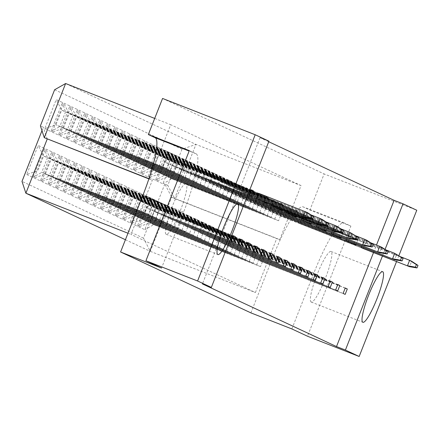 <?xml version="1.0" encoding="UTF-8"?>
<svg xmlns="http://www.w3.org/2000/svg" width="440" height="440" viewBox="0 0 440 440"><rect width="100%" height="100%" fill="white"/><g stroke="black" fill="none" stroke-linecap="round" stroke-linejoin="round"><path stroke-width="0.33" stroke-dasharray="2.2 1.65" d="M311.163 302.033A27.17 4.532 -68.6 0 1 316.954 274.967A27.17 4.532 -68.6 0 1 331.029 251.46A27.17 4.532 -68.6 0 1 331.073 251.482A27.17 4.532 -68.6 0 1 325.281 278.542A27.17 4.532 -68.6 0 1 311.207 302.049A27.17 4.532 -68.6 0 1 311.163 302.033M186.076 183.733A27.17 4.532 111.4 0 0 186.032 183.716A27.17 4.532 111.4 0 0 171.952 207.224A27.17 4.532 111.4 0 0 166.161 234.284A27.17 4.532 111.4 0 0 166.205 234.306A27.17 4.532 111.4 0 0 180.285 210.799A27.17 4.532 111.4 0 0 186.076 183.733M382.437 256.058L385.055 249.425M398.871 255.673L396.539 261.586M291.868 328.933L313.918 272.965A58.218 9.707 -68.6 0 1 343.97 222.877A58.218 9.707 -68.6 0 1 344.064 222.921L350.878 226.105L307.5 336.232M189.31 150.618L196.125 153.802A58.218 9.707 -68.6 0 1 183.607 212.08L161.557 268.048M250.899 312.873L272.943 256.905A58.218 9.707 -68.6 0 1 302.995 206.822A58.218 9.707 -68.6 0 1 303.089 206.861L309.903 210.045L324.132 173.938L416.768 210.238M162.564 98.45L324.132 173.938M149.386 178.871L170.72 124.707L301.032 185.592L279.697 239.756L276.76 238.381L255.426 292.545L130.988 234.405L152.323 180.246L148.923 178.69M268.725 141.74L260.04 137.687L268.945 141.174M350.878 226.105L309.903 210.045M148.857 178.888L152.323 180.246M154.693 118.426L170.72 124.707M125.417 239.723L150.321 251.356L171.655 197.197L174.592 198.566L195.927 144.408L301.032 185.592M54.621 89.743L181.995 149.259L195.927 144.408L65.615 83.523M181.995 149.259L167.772 185.367L174.592 198.566L279.697 239.756M167.772 185.367L164.835 183.992L171.655 197.197L276.76 238.381M164.835 183.992L143.501 238.156L150.321 251.356L255.426 292.545M127.974 233.228L130.988 234.405M143.501 238.156L22 181.39M41.976 130.669L43.335 127.226L40.398 125.851M156.695 180.939L162.894 183.838L174.345 154.77L168.146 151.871L156.695 180.939L167.844 177.056L173.602 162.437L177.452 164.23L171.694 178.855L167.844 177.056L274.731 218.944L280.495 204.32L284.339 206.118L278.581 220.743L274.731 218.944M138.633 226.798L144.832 229.691L156.282 200.624L150.084 197.731L138.633 226.798L149.781 222.915L155.54 208.291L159.39 210.089L153.626 224.714L149.781 222.915L256.669 264.803L262.427 250.179L266.277 251.977L260.519 266.602L256.669 264.803M149.237 177.452L155.436 180.351L166.887 151.283L160.688 148.385L149.237 177.452L160.38 173.575L166.144 158.95L169.989 160.749L164.23 175.373L160.38 173.575L267.273 215.457L273.031 200.833L276.881 202.631L271.117 217.256L267.273 215.457M131.175 223.311L137.374 226.204L148.819 197.137L142.621 194.244L131.175 223.311L142.318 219.428L148.077 204.804L151.927 206.602L146.168 221.227L142.318 219.428L249.205 261.316L254.969 246.692L258.814 248.49L253.055 263.115L249.205 261.316M141.774 173.965L147.972 176.864L159.423 147.796L153.225 144.898L141.774 173.965L152.922 170.088L158.68 155.463L162.531 157.262L156.767 171.886L152.922 170.088L259.809 211.97L265.568 197.346L269.418 199.144L263.659 213.769L259.809 211.97M123.712 219.824L129.91 222.723L141.361 193.655L135.163 190.757L123.712 219.824L134.855 215.941L140.619 201.322L144.463 203.121L138.704 217.74L134.855 215.941L241.747 257.829L247.506 243.205L251.356 245.003L245.591 259.628L241.747 257.829M134.316 170.478L140.514 173.377L151.96 144.309L145.761 141.411L134.316 170.478L145.459 166.601L151.217 151.976L155.067 153.774L149.309 168.399L145.459 166.601L252.346 208.489L258.11 193.864L261.954 195.663L256.196 210.281L252.346 208.489M116.248 216.337L122.447 219.236L133.898 190.168L127.699 187.27L116.248 216.337L127.397 212.46L133.155 197.835L137.005 199.634L131.241 214.258L127.397 212.46L234.284 254.342L240.042 239.718L243.892 241.516L238.134 256.141L234.284 254.342M126.852 166.996L133.05 169.889L144.502 140.822L138.303 137.929L126.852 166.996L137.995 163.114L143.759 148.489L147.604 150.288L141.845 164.912L137.995 163.114L244.888 205.002L250.646 190.377L254.496 192.176L248.732 206.8L244.888 205.002M108.79 212.85L114.989 215.749L126.434 186.681L120.236 183.782L108.79 212.85L119.933 208.972L125.692 194.348L129.542 196.147L123.783 210.771L119.933 208.972L226.82 250.855L232.584 236.236L236.429 238.029L230.67 252.654L226.82 250.855M119.389 163.51L125.587 166.403L137.038 137.335L130.84 134.442L119.389 163.51L130.537 159.627L136.296 145.002L140.145 146.801L134.382 161.425L130.537 159.627L237.424 201.514L243.183 186.89L247.032 188.689L241.274 203.313L237.424 201.514M101.326 209.363L107.525 212.262L118.976 183.194L112.778 180.301L101.326 209.363L112.47 205.486L118.234 190.861L122.084 192.66L116.32 207.284L112.47 205.486L219.362 247.374L225.121 232.749L228.971 234.548L223.207 249.167L219.362 247.374M111.931 160.023L118.129 162.916L129.575 133.848L123.376 130.955L111.931 160.023L123.074 156.139L128.838 141.521L132.682 143.314L126.924 157.938L123.074 156.139L229.961 198.028L235.725 183.403L239.569 185.202L233.811 199.826L229.961 198.028M93.863 205.882L100.062 208.774L111.513 179.707L105.314 176.814L93.863 205.882L105.012 201.999L110.77 187.374L114.62 189.173L108.862 203.797L105.012 201.999L211.899 243.887L217.657 229.262L221.507 231.061L215.749 245.685L211.899 243.887M104.467 156.536L110.666 159.434L122.117 130.367L115.918 127.468L104.467 156.536L115.616 152.658L121.374 138.034L125.224 139.832L119.46 154.451L115.616 152.658L222.503 194.541L228.261 179.916L232.111 181.715L226.347 196.339L222.503 194.541M86.405 202.395L92.604 205.288L104.049 176.22L97.856 173.327L86.405 202.395L97.548 198.512L103.312 183.887L107.157 185.686L101.398 200.31L97.548 198.512L204.435 240.4L210.199 225.775L214.044 227.573L208.285 242.198L204.435 240.4M97.004 153.048L103.202 155.947L114.653 126.88L108.455 123.981L97.004 153.048L108.152 149.171L113.911 134.547L117.761 136.345L112.002 150.97L108.152 149.171L215.039 191.054L220.798 176.429L224.648 178.228L218.889 192.852L215.039 191.054M78.942 198.907L85.14 201.801L96.591 172.739L90.392 169.84L78.942 198.907L90.09 195.024L95.849 180.406L99.699 182.198L93.934 196.823L90.09 195.024L196.977 236.913L202.736 222.288L206.586 224.087L200.822 238.711L196.977 236.913M89.546 149.562L95.744 152.46L107.195 123.393L100.997 120.494L89.546 149.562L100.689 145.684L106.453 131.06L110.297 132.858L104.538 147.482L100.689 145.684L207.576 187.566L213.34 172.948L217.19 174.74L211.426 189.365L207.576 187.566M71.478 195.421L77.677 198.319L89.128 169.252L82.929 166.353L71.478 195.421L82.627 191.543L88.385 176.919L92.235 178.717L86.477 193.336L189.514 233.426L195.278 218.801L199.122 220.6L193.364 235.224L189.514 233.426M82.082 146.08L88.281 148.973L99.732 119.906L93.533 117.013L82.082 146.08L93.231 142.197L98.989 127.573L102.839 129.371L97.075 143.996L93.231 142.197L200.118 184.085L205.876 169.461L209.726 171.259L203.968 185.884L200.118 184.085M64.02 191.934L70.219 194.832L81.67 165.764L75.471 162.866L64.02 191.934L75.163 188.056L80.927 173.431L84.772 175.23L79.013 189.855L75.163 188.056L182.056 229.939L187.814 215.314L191.664 217.113L185.9 231.737L182.056 229.939M74.624 142.593L80.817 145.486L92.268 116.419L86.07 113.526L74.624 142.593L85.767 138.71L91.526 124.086L95.376 125.884L89.617 140.508L85.767 138.71L192.654 180.598L198.418 165.974L202.263 167.772L196.504 182.397L192.654 180.598M56.557 188.447L62.755 191.345L74.206 162.278L68.008 159.379L56.557 188.447L67.705 184.569L73.463 169.945L77.314 171.743L71.55 186.368L67.705 184.569L174.592 226.457L180.351 211.833L184.201 213.631L178.442 228.25L174.592 226.457M67.16 139.106L73.359 141.999L84.81 112.932L78.612 110.038L67.16 139.106L78.304 135.223L84.068 120.599L87.912 122.397L82.154 137.022L78.304 135.223L185.196 177.111L190.955 162.487L194.805 164.285L189.041 178.91L185.196 177.111M49.099 184.965L55.297 187.858L66.743 158.791L60.544 155.898L49.099 184.965L60.242 181.082L66 166.458L69.85 168.256L64.092 182.881L60.242 181.082L167.129 222.97L172.893 208.346L176.737 210.144L170.979 224.769L167.129 222.97M59.697 135.619L65.896 138.518L77.347 109.45L71.148 106.552L59.697 135.619L70.846 131.736L76.604 117.117L80.454 118.916L74.69 133.535L70.846 131.736L177.733 173.624L183.491 159L187.341 160.798L181.583 175.423L177.733 173.624M41.635 181.478L47.834 184.371L59.285 155.304L53.086 152.411L41.635 181.478L52.778 177.595L58.542 162.971L62.387 164.769L56.628 179.394L52.778 177.595L159.671 219.483L165.429 204.859L169.279 206.657L163.515 221.282L159.671 219.483M52.239 132.132L58.438 135.031L69.883 105.963L63.685 103.064L52.239 132.132L63.382 128.255L69.141 113.63L72.991 115.429L67.232 130.053L63.382 128.255L170.269 170.137L176.033 155.513L179.878 157.311L174.119 171.936L170.269 170.137M34.172 177.991L40.37 180.884L51.821 151.816L45.623 148.923L34.172 177.991L45.32 174.108L51.079 159.484L54.929 161.282L49.165 175.906L45.32 174.108L152.207 215.996L157.965 201.372L161.816 203.17L156.057 217.795L152.207 215.996M44.776 128.645L50.974 131.543L62.425 102.476L56.227 99.578L44.776 128.645L55.919 124.768L61.683 110.143L65.527 111.942L59.769 126.566L55.919 124.768L162.811 166.65L168.57 152.031L172.42 153.824L166.656 168.448L162.811 166.65M26.714 174.504L32.912 177.403L44.358 148.335L38.159 145.437L26.714 174.504L37.857 170.627L43.615 156.002L47.465 157.801L41.707 172.42L144.744 212.509L150.507 197.885L154.352 199.683L148.594 214.308L144.744 212.509M260.04 137.687L202.433 283.921M373.533 252.571L376.486 245.069M361.499 246.73L363.303 242.154L365.36 243.117L363.226 248.529L279.499 215.721L277.442 214.759L279.576 209.341L281.633 210.304L279.499 215.721M353.848 243.733L355.845 238.667L357.896 239.63L355.955 244.558M346.577 239.756L348.381 235.18L350.438 236.143L348.304 241.56L264.572 208.747L262.521 207.785L264.649 202.373L266.706 203.33L264.572 208.747M338.927 236.759L340.918 231.693L342.975 232.656L341.033 237.584M331.656 232.788L333.459 228.212L335.517 229.169L333.382 234.586L249.651 201.773L247.594 200.816L249.728 195.399L251.785 196.361L249.651 201.773M324 229.785L325.996 224.725L328.053 225.681L326.111 230.615M316.734 225.814L318.533 221.238L320.59 222.2L318.456 227.612L234.729 194.805L232.672 193.842L234.806 188.424L236.863 189.387L234.729 194.805M309.078 222.816L311.075 217.751L313.132 218.713L311.19 223.641M301.807 218.84L303.611 214.264L305.668 215.226L303.534 220.644L219.808 187.831L217.751 186.868L219.885 181.456L221.941 182.413L219.808 187.831M294.157 215.842L296.148 210.777L298.205 211.739L296.263 216.667M286.886 211.871L288.69 207.29L290.747 208.252L288.613 213.67L204.881 180.857L202.823 179.899L204.958 174.482L207.014 175.445L204.881 180.857M279.235 208.868L281.226 203.808L283.283 204.765L281.341 209.698M271.964 204.897L273.768 200.321L275.82 201.278L273.691 206.696L189.959 173.888L187.902 172.926L190.036 167.508L192.093 168.471L189.959 173.888M264.308 201.899L266.305 196.834L268.362 197.797L266.42 202.725M175.114 160.54L260.898 194.31L258.764 199.727L175.038 166.914L172.981 165.952L175.114 160.54L177.172 161.496L175.038 166.914M233.266 235.851L151.646 203.869L149.512 209.286L147.455 208.323L149.589 202.906L151.646 203.869M233.239 242.094L149.512 209.286M233.316 235.719L149.589 202.906M231.181 241.137L147.455 208.323M251.328 189.998L169.708 158.01L167.574 163.427L165.517 162.465L167.651 157.053L169.708 158.01M251.306 196.24L167.574 163.427M251.383 189.86L167.651 157.053M249.249 195.278L165.517 162.465M240.724 239.338L159.104 207.356L156.97 212.773L154.919 211.811L157.053 206.393L159.104 207.356M240.702 245.581L156.97 212.773M240.779 239.206L157.053 206.393M238.645 244.624L154.919 211.811M260.898 194.31L177.172 161.496M193.287 173.91L195.421 168.493L197.478 169.455L195.344 174.873L193.287 173.91L256.707 198.764L172.981 165.952M248.188 242.825L166.568 210.843L164.434 216.26L162.377 215.298L164.511 209.88L166.568 210.843M248.166 249.068L164.434 216.26M248.243 242.693L164.511 209.88M246.109 248.105L162.377 215.298M268.362 197.797L184.63 164.984L182.496 170.401L180.444 169.439L182.573 164.021L184.63 164.984M266.228 203.209L182.496 170.401M266.305 196.834L182.573 164.021M264.171 202.252L180.444 169.439M255.651 246.312L174.031 214.33L171.897 219.742L169.84 218.785L171.974 213.367L174.031 214.33M255.624 252.555L171.897 219.742M255.701 246.174L171.974 213.367M253.567 251.592L169.84 218.785M275.82 201.278L192.093 168.471M273.768 200.321L190.036 167.508M208.214 180.884L210.347 175.466L212.399 176.429L210.271 181.847L208.214 180.884L271.634 205.739L187.902 172.926M263.109 249.799L181.489 217.811L179.355 223.229L177.304 222.272L179.432 216.854L181.489 217.811M263.087 256.041L179.355 223.229M263.164 249.662L179.432 216.854M261.03 255.079L177.304 222.272M283.283 204.765L199.556 171.958L197.423 177.375L195.365 176.413L197.5 170.995L199.556 171.958M281.149 210.183L197.423 177.375M281.226 203.808L197.5 170.995M279.092 209.22L195.365 176.413M270.572 253.286L188.953 221.298L186.819 226.716L184.762 225.753L186.896 220.341L188.953 221.298M270.545 259.529L186.819 226.716M270.628 253.149L186.896 220.341M268.494 258.566L184.762 225.753M290.747 208.252L207.014 175.445M288.69 207.29L204.958 174.482M223.135 187.858L225.269 182.441L227.326 183.403L225.192 188.815L223.135 187.858L286.555 212.707L202.823 179.899M278.036 256.768L196.416 224.785L194.282 230.203L192.225 229.24L194.359 223.823L196.416 224.785M278.009 263.01L194.282 230.203M278.086 256.636L194.359 223.823M275.952 262.053L192.225 229.24M298.205 211.739L214.478 178.926L212.344 184.344L210.287 183.387L212.421 177.969L214.478 178.926M296.07 217.157L212.344 184.344M296.148 210.777L212.421 177.969M294.019 216.194L210.287 183.387M285.494 260.255L203.874 228.272L201.74 233.69L199.683 232.727L201.817 227.31L203.874 228.272M285.472 266.497L201.74 233.69M285.549 260.123L201.817 227.31M283.415 265.54L199.683 232.727M305.668 215.226L221.941 182.413M303.611 214.264L219.885 181.456M238.056 194.827L240.191 189.415L242.248 190.372L240.114 195.789L238.056 194.827L301.477 219.681L217.751 186.868M292.958 263.742L211.338 231.759L209.204 237.177L207.147 236.214L209.281 230.797L211.338 231.759M292.93 269.984L209.204 237.177M293.007 263.61L209.281 230.797M290.879 269.022L207.147 236.214M313.132 218.713L229.4 185.9L227.266 191.318L225.209 190.355L227.343 184.938L229.4 185.9M310.998 224.125L227.266 191.318M311.075 217.751L227.343 184.938M308.941 223.168L225.209 190.355M300.416 267.228L218.796 235.246L216.667 240.658L214.61 239.701L216.744 234.284L218.796 235.246M300.394 273.471L216.667 240.658M300.471 267.096L216.744 234.284M298.337 272.509L214.61 239.701M320.59 222.2L236.863 189.387M318.533 221.238L234.806 188.424M252.984 201.801L255.112 196.383L257.169 197.346L255.035 202.763L252.984 201.801L316.399 226.655L232.672 193.842M307.879 270.716L226.259 238.733L224.125 244.145L222.068 243.188L224.202 237.771L226.259 238.733M307.857 276.958L224.125 244.145M307.934 270.578L224.202 237.771M305.8 275.996L222.068 243.188M328.053 225.681L244.321 192.874L242.193 198.292L240.136 197.329L242.27 191.912L244.321 192.874M325.919 231.099L242.193 198.292M325.996 224.725L242.27 191.912M323.862 230.137L240.136 197.329M315.343 274.203L233.723 242.215L231.589 247.632L229.532 246.67L231.666 241.257L233.723 242.215M315.315 280.445L231.589 247.632M315.392 274.065L231.666 241.257M313.258 279.483L229.532 246.67M335.517 229.169L251.785 196.361M333.459 228.212L249.728 195.399M267.905 208.774L270.039 203.357L272.096 204.32L269.962 209.732L267.905 208.774L331.326 233.624L247.594 200.816M322.8 277.69L241.181 245.702L239.047 251.119L236.995 250.157L239.129 244.745L241.181 245.702M322.779 283.932L239.047 251.119M322.856 277.552L239.129 244.745M320.722 282.97L236.995 250.157M342.975 232.656L259.248 199.843L257.114 205.26L255.057 204.303L257.191 198.886L259.248 199.843M340.841 238.073L257.114 205.26M340.918 231.693L257.191 198.886M338.784 237.111L255.057 204.303M330.264 281.171L248.644 249.189L246.51 254.606L244.453 253.644L246.587 248.226L248.644 249.189M330.242 287.414L246.51 254.606M330.319 281.039L246.587 248.226M328.185 286.457L244.453 253.644M350.438 236.143L266.706 203.33M348.381 235.18L264.649 202.373M282.827 215.743L284.961 210.331L287.018 211.288L284.884 216.706L282.827 215.743L346.247 240.598L262.521 207.785M337.728 284.658L256.108 252.676L253.974 258.093L251.917 257.131L254.051 251.713L256.108 252.676M337.7 290.901L253.974 258.093M337.777 284.526L254.051 251.713M335.643 289.944L251.917 257.131M357.896 239.63L274.17 206.816L272.036 212.234L269.978 211.272L272.113 205.86L274.17 206.816M355.768 245.047L272.036 212.234M355.845 238.667L272.113 205.86M353.711 244.085L269.978 211.272M345.186 288.145L263.565 256.163L261.432 261.58L259.375 260.618L261.509 255.2L263.565 256.163M345.164 294.388L261.432 261.58M345.241 288.013L261.509 255.2M343.107 293.425L259.375 260.618M365.36 243.117L281.633 210.304M363.303 242.154L279.576 209.341M297.748 222.717L299.882 217.299L301.939 218.262L299.805 223.68L297.748 222.717L361.168 247.572L277.442 214.759M154.352 199.683L47.465 157.801L44.358 148.335M148.594 214.308L41.707 172.42L32.912 177.403M150.507 197.885L43.615 156.002L38.159 145.437M172.42 153.824L65.527 111.942L62.425 102.476M166.656 168.448L59.769 126.566L50.974 131.543M168.57 152.031L61.683 110.143L56.227 99.578M161.816 203.17L54.929 161.282L51.821 151.816M156.057 217.795L49.165 175.906L40.37 180.884M157.965 201.372L51.079 159.484L45.623 148.923M179.878 157.311L72.991 115.429L69.883 105.963M174.119 171.936L67.232 130.053L58.438 135.031M176.033 155.513L69.141 113.63L63.685 103.064M169.279 206.657L62.387 164.769L59.285 155.304M163.515 221.282L56.628 179.394L47.834 184.371M165.429 204.859L58.542 162.971L53.086 152.411M187.341 160.798L80.454 118.916L77.347 109.45M181.583 175.423L74.69 133.535L65.896 138.518M183.491 159L76.604 117.117L71.148 106.552M176.737 210.144L69.85 168.256L66.743 158.791M170.979 224.769L64.092 182.881L55.297 187.858M172.893 208.346L66 166.458L60.544 155.898M194.805 164.285L87.912 122.397L84.81 112.932M189.041 178.91L82.154 137.022L73.359 141.999M190.955 162.487L84.068 120.599L78.612 110.038M184.201 213.631L77.314 171.743L74.206 162.278M178.442 228.25L71.55 186.368L62.755 191.345M180.351 211.833L73.463 169.945L68.008 159.379M202.263 167.772L95.376 125.884L92.268 116.419M196.504 182.397L89.617 140.508L80.817 145.486M198.418 165.974L91.526 124.086L86.07 113.526M191.664 217.113L84.772 175.23L81.67 165.764M185.9 231.737L79.013 189.855L70.219 194.832M187.814 215.314L80.927 173.431L75.471 162.866M209.726 171.259L102.839 129.371L99.732 119.906M203.968 185.884L97.075 143.996L88.281 148.973M205.876 169.461L98.989 127.573L93.533 117.013M199.122 220.6L92.235 178.717L89.128 169.252M193.364 235.224L86.477 193.336L77.677 198.319M195.278 218.801L88.385 176.919L82.929 166.353M217.19 174.74L110.297 132.858L107.195 123.393M211.426 189.365L104.538 147.482L95.744 152.46M213.34 172.948L106.453 131.06L100.997 120.494M206.586 224.087L99.699 182.198L96.591 172.739M200.822 238.711L93.934 196.823L85.14 201.801M202.736 222.288L95.849 180.406L90.392 169.84M224.648 178.228L117.761 136.345L114.653 126.88M218.889 192.852L112.002 150.97L103.202 155.947M220.798 176.429L113.911 134.547L108.455 123.981M214.044 227.573L107.157 185.686L104.049 176.22M208.285 242.198L101.398 200.31L92.604 205.288M210.199 225.775L103.312 183.887L97.856 173.327M232.111 181.715L125.224 139.832L122.117 130.367M226.347 196.339L119.46 154.451L110.666 159.434M228.261 179.916L121.374 138.034L115.918 127.468M221.507 231.061L114.62 189.173L111.513 179.707M215.749 245.685L108.862 203.797L100.062 208.774M217.657 229.262L110.77 187.374L105.314 176.814M239.569 185.202L132.682 143.314L129.575 133.848M233.811 199.826L126.924 157.938L118.129 162.916M235.725 183.403L128.838 141.521L123.376 130.955M228.971 234.548L122.084 192.66L118.976 183.194M223.207 249.167L116.32 207.284L107.525 212.262M225.121 232.749L118.234 190.861L112.778 180.301M247.032 188.689L140.145 146.801L137.038 137.335M241.274 203.313L134.382 161.425L125.587 166.403M243.183 186.89L136.296 145.002L130.84 134.442M236.429 238.029L129.542 196.147L126.434 186.681M230.67 252.654L123.783 210.771L114.989 215.749M232.584 236.236L125.692 194.348L120.236 183.782M254.496 192.176L147.604 150.288L144.502 140.822M248.732 206.8L141.845 164.912L133.05 169.889M250.646 190.377L143.759 148.489L138.303 137.929M243.892 241.516L137.005 199.634L133.898 190.168M238.134 256.141L131.241 214.258L122.447 219.236M240.042 239.718L133.155 197.835L127.699 187.27M261.954 195.663L155.067 153.774L151.96 144.309M256.196 210.281L149.309 168.399L140.514 173.377M258.11 193.864L151.217 151.976L145.761 141.411M251.356 245.003L144.463 203.121L141.361 193.655M245.591 259.628L138.704 217.74L129.91 222.723M247.506 243.205L140.619 201.322L135.163 190.757M269.418 199.144L162.531 157.262L159.423 147.796M263.659 213.769L156.767 171.886L147.972 176.864M265.568 197.346L158.68 155.463L153.225 144.898M258.814 248.49L151.927 206.602L148.819 197.137M253.055 263.115L146.168 221.227L137.374 226.204M254.969 246.692L148.077 204.804L142.621 194.244M276.881 202.631L169.989 160.749L166.887 151.283M271.117 217.256L164.23 175.373L155.436 180.351M273.031 200.833L166.144 158.95L160.688 148.385M266.277 251.977L159.39 210.089L156.282 200.624M260.519 266.602L153.626 224.714L144.832 229.691M262.427 250.179L155.54 208.291L150.084 197.731M284.339 206.118L177.452 164.23L174.345 154.77M278.581 220.743L171.694 178.855L162.894 183.838M280.495 204.32L173.602 162.437L168.146 151.871M47.218 139.057L43.335 127.226M197.478 169.455L307.219 212.46L305.085 217.877M195.344 174.873L258.764 199.727M258.841 193.347L195.421 168.493M212.399 176.429L322.141 219.434L320.007 224.846M210.271 181.847L273.691 206.696M310.932 214.885L210.347 175.466M227.326 183.403L337.062 226.402L334.928 231.82M225.192 188.815L288.613 213.67M325.859 221.859L225.269 182.441M242.248 190.372L351.984 233.376L349.855 238.794M240.114 195.789L303.534 220.644M340.78 228.828L240.191 189.415M257.169 197.346L366.911 240.35L364.777 245.762M255.035 202.763L318.456 227.612M355.702 235.802L255.112 196.383M272.096 204.32L381.832 247.319L379.698 252.736M269.962 209.732L333.382 234.586M370.623 242.776L270.039 203.357M287.018 211.288L396.754 254.293L394.62 259.71M284.884 216.706L348.304 241.56M385.55 249.744L284.961 210.331M301.939 218.262L411.681 261.267L409.547 266.679M299.805 223.68L363.226 248.529M400.472 256.718L299.882 217.299M196.125 153.802L189.134 151.063M183.607 212.08L167.574 205.799M313.918 272.965L272.943 256.905M344.064 222.921L303.089 206.861M331.029 251.46L382.695 271.706M186.032 183.716L237.694 203.962M343.97 222.877L302.995 206.822M166.205 234.306L217.872 254.551M311.207 302.049L362.868 322.295"/><path stroke-width="0.66" d="M362.824 322.278A27.17 4.532 -68.6 0 1 368.616 295.213A27.17 4.532 -68.6 0 1 382.695 271.706A27.17 4.532 -68.6 0 1 382.74 271.728A27.17 4.532 -68.6 0 1 376.948 298.788A27.17 4.532 -68.6 0 1 362.868 322.295A27.17 4.532 -68.6 0 1 362.824 322.278M217.822 254.529A27.17 4.532 -68.6 0 1 223.614 227.469A27.17 4.532 -68.6 0 1 237.694 203.962A27.17 4.532 -68.6 0 1 237.738 203.979A27.17 4.532 -68.6 0 1 231.946 231.044A27.17 4.532 -68.6 0 1 217.872 254.551A27.17 4.532 -68.6 0 1 217.822 254.529M211.343 287.414L197.593 280.99L255.2 134.75L268.945 141.174L211.343 287.414L202.433 283.921L336.507 346.566L345.411 350.053L382.437 256.058M385.055 249.425L403.018 203.819L416.768 210.238L398.871 255.673M396.539 261.586L359.161 356.477L345.411 350.053M359.161 356.477L307.5 336.232L291.868 328.933L250.899 312.873L120.582 251.994L142.632 196.026A58.218 9.707 -68.6 0 0 155.155 137.742L148.34 134.558L162.564 98.45L255.2 134.75M120.582 251.994L161.557 268.048L145.931 260.744L189.31 150.618L148.34 134.558M145.931 260.744L197.593 280.99M376.486 245.069L394.108 200.327L268.725 141.74M394.108 200.327L403.018 203.819M148.857 178.888L44.281 137.687L40.398 125.851L54.621 89.743L65.615 83.523L44.281 137.687L148.923 178.69M65.615 83.523L154.693 118.426M47.218 139.057L25.883 193.221L127.974 233.228M41.976 130.669L22 181.39L25.883 193.221L125.417 239.723M336.507 346.566L373.533 252.571M417.005 267.922L418 265.392L416.416 264.649L415.421 267.179L417.005 267.922L409.547 266.679L363.226 248.529L361.168 247.572L361.499 246.73M345.241 288.013L347.298 288.97L345.164 294.388L343.107 293.425L345.241 288.013M355.955 244.558L355.768 245.047L353.711 244.085L353.848 243.733M337.777 284.526L339.834 285.483L337.7 290.901L335.643 289.944L337.777 284.526M402.083 260.947L403.079 258.418L401.489 257.68L400.493 260.205L402.083 260.947L394.62 259.71L348.304 241.56L346.247 240.598L346.577 239.756M330.319 281.039L332.37 282.002L330.242 287.414L328.185 286.457L330.319 281.039M341.033 237.584L340.841 238.073L338.784 237.111L338.927 236.759M322.856 277.552L324.913 278.514L322.779 283.932L320.722 282.97L322.856 277.552M387.156 253.974L388.152 251.449L386.568 250.707L385.572 253.231L387.156 253.974L379.698 252.736L333.382 234.586L331.326 233.624L331.656 232.788M315.392 274.065L317.449 275.028L315.315 280.445L313.258 279.483L315.392 274.065M326.111 230.615L325.919 231.099L323.862 230.137L324 229.785M307.934 270.578L309.991 271.541L307.857 276.958L305.8 275.996L307.934 270.578M372.235 247.005L373.23 244.475L371.646 243.733L370.651 246.263L372.235 247.005L364.777 245.762L318.456 227.612L316.399 226.655L316.734 225.814M300.471 267.096L302.527 268.054L300.394 273.471L298.337 272.509L300.471 267.096M311.19 223.641L310.998 224.125L308.941 223.168L309.078 222.816M293.007 263.61L295.064 264.567L292.93 269.984L290.879 269.022L293.007 263.61M357.313 240.031L358.309 237.501L356.719 236.764L355.724 239.289L357.313 240.031L349.855 238.794L303.534 220.644L301.477 219.681L301.807 218.84M285.549 260.123L287.606 261.085L285.472 266.497L283.415 265.54L285.549 260.123M296.263 216.667L296.07 217.157L294.019 216.194L294.157 215.842M278.086 256.636L280.143 257.598L278.009 263.01L275.952 262.053L278.086 256.636M342.392 233.057L343.387 230.532L341.798 229.79L340.802 232.315L342.392 233.057L334.928 231.82L288.613 213.67L286.555 212.707L286.886 211.871M270.628 253.149L272.679 254.111L270.545 259.529L268.494 258.566L270.628 253.149M281.341 209.698L281.149 210.183L279.092 209.22L279.235 208.868M263.164 249.662L265.221 250.624L263.087 256.041L261.03 255.079L263.164 249.662M327.465 226.083L328.46 223.559L326.876 222.816L325.881 225.346L327.465 226.083L320.007 224.846L273.691 206.696L271.634 205.739L271.964 204.897M255.701 246.174L257.757 247.137L255.624 252.555L253.567 251.592L255.701 246.174M266.42 202.725L266.228 203.209L264.171 202.252L264.308 201.899M248.243 242.693L250.294 243.65L248.166 249.068L246.109 248.105L248.243 242.693M312.543 219.115L305.085 217.877L256.707 198.764L258.841 193.347L307.219 212.46L313.539 216.585L311.955 215.842L310.959 218.372L312.543 219.115L313.539 216.585M240.779 239.206L242.836 240.163L240.702 245.581L238.645 244.624L240.779 239.206M251.383 189.86L253.44 190.823L251.306 196.24L249.249 195.278L251.383 189.86M233.316 235.719L235.373 236.681L233.239 242.094L231.181 241.137L233.316 235.719M235.373 236.681L233.266 235.851M253.44 190.823L251.328 189.998M242.836 240.163L240.724 239.338M250.294 243.65L248.188 242.825M257.757 247.137L255.651 246.312M265.221 250.624L263.109 249.799M272.679 254.111L270.572 253.286M280.143 257.598L278.036 256.768M287.606 261.085L285.494 260.255M295.064 264.567L292.958 263.742M302.527 268.054L300.416 267.228M309.991 271.541L307.879 270.716M317.449 275.028L315.343 274.203M324.913 278.514L322.8 277.69M332.37 282.002L330.264 281.171M339.834 285.483L337.728 284.658M347.298 288.97L345.186 288.145M305.085 217.877L256.707 198.764M310.959 218.372L303.028 216.915L305.162 211.497L311.955 215.842M320.007 224.846L271.634 205.739M325.881 225.346L317.95 223.889L320.084 218.471L310.932 214.885M326.876 222.816L320.084 218.471L322.141 219.434L328.46 223.559M334.928 231.82L286.555 212.707M340.802 232.315L332.871 230.857L335.005 225.445L325.859 221.859M341.798 229.79L335.005 225.445L337.062 226.402L343.387 230.532M349.855 238.794L301.477 219.681M355.724 239.289L347.798 237.831L349.932 232.414L340.78 228.828M356.719 236.764L349.932 232.414L358.309 237.501M364.777 245.762L316.399 226.655M370.651 246.263L362.72 244.805L364.854 239.388L355.702 235.802M371.646 243.733L364.854 239.388L366.911 240.35L373.23 244.475M379.698 252.736L331.326 233.624M385.572 253.231L377.641 251.774L379.775 246.362L370.623 242.776M386.568 250.707L379.775 246.362L381.832 247.319L388.152 251.449M394.62 259.71L346.247 240.598M400.493 260.205L392.563 258.748L394.697 253.33L385.55 249.744M401.489 257.68L394.697 253.33L403.079 258.418M409.547 266.679L361.168 247.572M415.421 267.179L407.49 265.721L409.624 260.304L400.472 256.718M416.416 264.649L409.624 260.304L411.681 261.267L418 265.392M189.134 151.063L155.155 137.742M167.574 205.799L142.632 196.026"/></g></svg>
